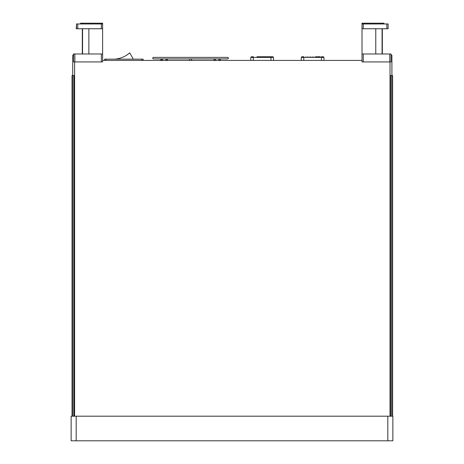 <?xml version="1.0" encoding="UTF-8"?>
<svg xmlns="http://www.w3.org/2000/svg" width="464" height="464" viewBox="0 0 464 464"><rect width="100%" height="100%" fill="white"/><g stroke="black" fill="none" stroke-linecap="round" stroke-linejoin="round"><path stroke-width="0.7" d="M74.043 416.196L74.043 75.557L74.611 75.557L72.72 75.557L72.72 55.373L73.602 55.117M72.906 75.557L72.906 416.196M76.189 416.196L71.143 416.196L71.143 440.8L76.189 440.8L76.189 416.196L392.857 416.196L392.857 440.8L387.811 440.8L387.811 416.196L387.811 440.8L76.189 440.8L76.189 416.196M72.024 416.196L72.024 75.557L72.72 75.557M390.589 416.196L390.589 75.557L390.021 75.557L391.912 75.557L391.912 55.373L391.03 55.117M391.72 75.557L391.72 416.196M392.608 416.196L392.608 75.557L392.608 416.196M391.912 75.557L392.608 75.557M102.619 60.419L362.013 60.419M390.021 61.932L390.021 416.196M74.611 61.932L74.611 416.196M389.766 53.986L391.03 53.986L391.03 61.932L389.766 61.932L389.766 53.986L363.271 53.986L363.271 61.932L362.013 61.932L362.013 53.986L363.271 53.986M382.069 53.986L382.069 28.751M382.052 23.96L382.052 23.2L362.013 23.2L362.013 23.96L388.124 23.96L388.124 28.751L362.013 28.751L362.013 23.96M383.838 23.96L383.838 23.2L382.052 23.2M362.013 28.751L362.013 53.986M363.271 61.932L389.766 61.932M384.088 23.96L383.838 23.2M388.124 23.96L388.124 28.751M382.324 28.751L382.324 53.986M391.03 53.986L391.28 55.193M82.308 53.986L82.308 28.751M80.539 23.96L80.539 23.2L82.58 23.2L82.58 23.96M76.253 28.751L76.502 23.96L76.253 28.751M73.353 55.193L73.353 53.986L102.619 53.986L102.619 28.751L76.502 28.751L76.502 23.96L102.619 23.96L102.619 23.2L82.58 23.2M74.866 53.986L74.866 61.932L73.602 61.932L73.602 53.986M80.794 23.96L80.794 23.2M102.619 23.96L102.619 28.751M82.557 53.986L82.557 28.751M102.619 53.986L102.619 61.932L101.361 61.932L101.361 53.986M74.866 61.932L101.361 61.932M189.179 60.419A0.76 0.539 -90 0 0 189.179 58.905M192.009 60.419A0.76 0.534 -90 0 1 192.009 58.905M191.974 60.419A0.76 0.539 90 0 1 191.974 58.905M104.638 59.154L104.638 60.419L104.638 59.154L143.121 59.154L143.121 60.419L143.121 59.154M133.342 59.154L129.7 52.85A25.23 25.23 0 0 1 114.417 59.154M256.981 56.759L270.982 56.759L256.981 56.759M263.39 56.759C262.299 56.759 262.299 56.759 263.39 56.759L262.38 56.759M266.591 56.759C265.501 56.759 265.501 56.759 266.591 56.759L265.582 56.759M273.47 57.391L270.982 57.391L270.982 56.759L272.849 56.759M250.798 60.419L250.798 57.391L251.43 56.759L253.321 56.759L253.321 57.391L250.838 57.391M264.99 56.759C263.9 56.759 263.9 56.759 264.99 56.759M268.198 56.759C267.102 56.759 267.102 56.759 268.198 56.759M269.799 56.759C268.708 56.759 268.708 56.759 269.799 56.759C268.708 56.759 268.708 56.759 269.799 56.759M250.798 57.391L251.43 56.759L253.321 56.759M317.057 56.759L316.048 56.759L317.057 56.759M320.264 56.759L319.255 56.759M318.664 56.759L317.654 56.759M323.936 57.391L321.448 57.391L321.448 56.759L323.315 56.759M301.264 60.419L301.264 57.391L301.896 56.759L303.787 56.759L303.787 57.391L301.304 57.391M305.846 56.759C304.749 56.759 304.749 56.759 305.846 56.759M309.047 56.759C307.957 56.759 307.957 56.759 309.047 56.759M312.255 56.759C311.158 56.759 311.158 56.759 312.255 56.759M315.456 56.759C314.366 56.759 314.366 56.759 315.456 56.759M313.855 56.759C312.759 56.759 312.759 56.759 313.855 56.759C312.759 56.759 312.759 56.759 313.855 56.759M310.648 56.759C309.558 56.759 309.558 56.759 310.648 56.759C309.558 56.759 309.558 56.759 310.648 56.759M307.446 56.759C306.35 56.759 306.35 56.759 307.446 56.759C306.35 56.759 306.35 56.759 307.446 56.759M301.264 57.391L301.896 56.759L303.787 56.759M363.271 23.96L363.271 28.751M386.866 28.751L386.866 23.96M375.765 53.986L375.765 28.751M88.868 53.986L88.868 28.751M77.766 23.96L77.766 28.751M101.361 28.751L101.361 23.96M161.449 59.038A0.76 0.534 -90 0 1 161.75 58.905L160.15 60.442M160.457 60.448L162.046 58.905A0.76 0.539 90 0 1 162.087 60.419M160.48 60.419L161.037 60.419M165.973 60.419L165.422 60.419M167.023 60.419A0.76 0.539 -90 0 0 166.982 58.905L165.393 60.448M220.957 60.442L219.356 58.905A0.76 0.534 90 0 0 219.327 60.419L219.472 60.726M220.934 60.419L220.388 60.419M215.511 60.419L216.062 60.419M214.594 60.726L214.443 60.413A0.76 0.534 -90 0 1 214.484 58.905L216.085 60.442M105.902 59.154L105.902 60.419M141.856 60.419L141.856 59.154M270.982 60.419L270.982 57.391L253.321 57.391L253.321 60.419M321.448 60.419L321.448 57.391L303.787 57.391L303.787 60.419M153.34 57.391L227.772 57.391L228.532 58.145L227.772 58.905L153.34 58.905M153.335 58.905L152.581 58.145L153.335 57.391M161.942 60.726L162.046 60.419M166.982 60.419L166.883 60.726M273.505 57.391L272.878 56.759L273.505 57.391L273.505 60.419M323.971 57.391L323.344 56.759L323.971 57.391L323.971 60.419"/></g></svg>
